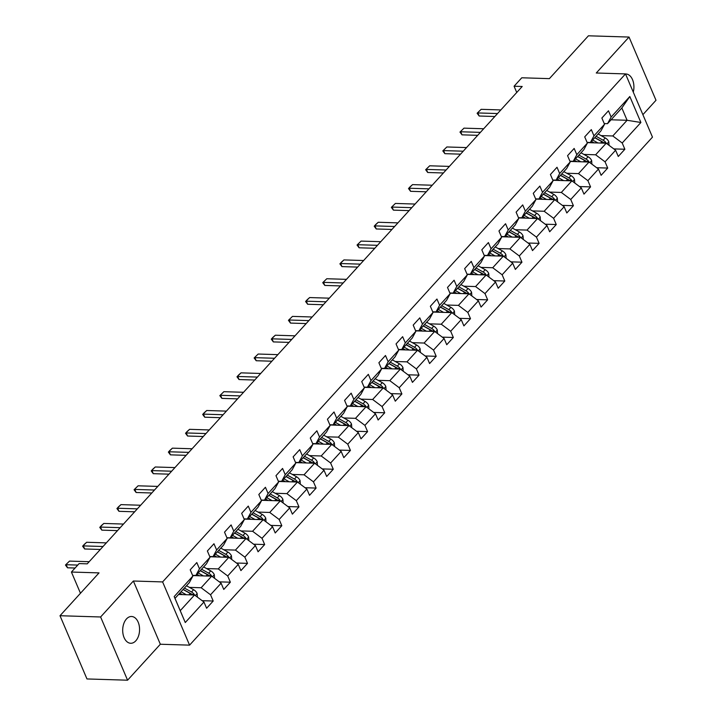 <?xml version="1.0" encoding="UTF-8"?>
<svg xmlns="http://www.w3.org/2000/svg" width="716" height="716" viewBox="0 0 716 716"><rect width="100%" height="100%" fill="white"/><g stroke="black" fill="none" stroke-linecap="round" stroke-linejoin="round"><path stroke-width="1.07" d="M126.472 618.946A13.389 8.44 91.8 0 0 122.991 633.812A13.389 8.44 91.8 0 0 130.724 643.272A13.389 8.44 91.8 0 0 135.798 640.82A13.389 8.44 91.8 0 0 139.271 625.954A13.389 8.44 91.8 0 0 131.547 616.494A13.389 8.44 91.8 0 0 126.472 618.946M642.887 114.667L655.999 100.276L629.033 37.053L588.427 35.8L549.396 78.635L521.776 77.784L514.079 86.233L516.746 92.471M189.579 645.143L652.473 137.132L625.507 73.909L162.613 581.92L189.579 645.143L160.339 644.239L133.373 581.016L100.607 616.977L127.573 680.2L160.339 644.239M127.573 680.2L86.967 678.947L60.001 615.724L99.032 572.889L71.421 572.039L80.469 593.26M100.607 616.977L60.001 615.724M611.079 119.787L627.091 120.279L621.837 107.982L607.544 123.662L611.133 117.03L608.466 110.792L601.87 118.033L604.528 124.271L593.976 135.852L591.318 129.614L584.721 136.854L587.38 143.093L576.827 154.683L574.16 148.445L567.564 155.685L570.231 161.923L559.67 173.505L557.012 167.267L550.416 174.507L553.074 180.745L542.522 192.327L539.855 186.088L533.259 193.329L535.926 199.567L525.365 211.148L522.707 204.91L516.111 212.151L518.769 218.389L508.217 229.979L505.559 223.741L498.954 230.982L501.621 237.211L491.06 248.801L488.402 242.563L481.805 249.803L484.463 256.042L473.911 267.623L471.253 261.385L464.648 268.625L467.315 274.863L456.754 286.445L454.096 280.207L447.5 287.447L450.158 293.685L439.606 305.267L436.948 299.037L430.352 306.278L433.01 312.507L422.449 324.097L419.791 317.859L413.195 325.1L415.853 331.338L405.301 342.919L402.643 336.681L396.046 343.922L398.705 350.16L388.153 361.741L385.485 355.503L378.889 362.744L381.547 368.982L370.995 380.563L368.337 374.334L361.741 381.574L364.399 387.804L353.847 399.394L351.18 393.156L344.584 400.396L347.242 406.634L336.69 418.216L334.032 411.977L327.436 419.218L330.094 425.456L319.542 437.037L316.875 430.799L310.279 438.04L312.946 444.278L302.385 455.859L299.727 449.63L293.13 456.862L295.789 463.1L285.236 474.69L282.569 468.452L275.973 475.692L278.64 481.931L268.079 493.512L265.421 487.274L258.825 494.514L261.483 500.752L250.931 512.334L248.273 506.096L241.668 513.336L244.335 519.574L233.774 531.156L231.116 524.918L224.52 532.158L227.178 538.396L216.626 549.986L213.968 543.748L207.371 550.989L210.03 557.227L199.469 568.808L196.811 562.57L190.214 569.811L192.873 576.049L174.185 596.562L185.265 622.535L180.244 610.676L194.537 594.987L194.296 594.477A5.549 3.473 -137.7 0 0 191.521 591.998L184.406 588.042M611.133 117.03L629.82 96.517L640.901 122.49L622.204 143.003L624.871 149.241L613.809 148.901M185.265 622.535L203.953 602.022L206.611 608.26L213.207 601.019L210.549 594.781L221.11 583.2L223.768 589.438L230.364 582.197L227.706 575.959L238.258 564.369L240.916 570.607L247.512 563.367L244.854 557.129L255.415 545.547L258.073 551.785L264.669 544.545L262.011 538.307L272.563 526.725L275.221 532.964L281.818 525.723L279.159 519.485L289.712 507.904L292.379 514.142L298.975 506.901L296.317 500.663L306.869 489.073L309.527 495.311L316.123 488.07L313.465 481.841L324.017 470.251L326.684 476.489L333.28 469.248L330.613 463.01L341.174 451.429L343.832 457.667L350.428 450.427L347.77 444.189L358.322 432.607L360.989 438.845L367.585 431.605L364.918 425.367L375.479 413.776L378.137 420.015L384.734 412.774L382.075 406.545L392.628 394.955L395.286 401.193L401.891 393.952L399.224 387.714L409.785 376.133L412.443 382.371L419.039 375.13L416.381 368.892L426.933 357.311L429.591 363.549L436.196 356.308L433.529 350.07L444.09 338.489L446.748 344.718L453.344 337.478L450.686 331.248L461.238 319.658L463.896 325.896L470.493 318.656L467.834 312.418L478.395 300.836L481.054 307.075L487.65 299.834L484.992 293.596L495.544 282.014L498.202 288.253L504.798 281.012L502.14 274.774L512.701 263.193L515.359 269.422L521.955 262.19L519.297 255.952L529.849 244.362L532.507 250.6L539.103 243.359L536.445 237.121L546.997 225.54L549.664 231.778L556.26 224.538L553.602 218.299L564.154 206.718L566.812 212.956L573.409 205.716L570.75 199.478L581.303 187.896L583.97 194.126L590.566 186.894L587.899 180.656L598.46 169.066L601.118 175.304L607.714 168.063L605.056 161.825L615.608 150.244L618.275 156.482L624.871 149.241M71.421 572.039L79.118 563.59L87.236 563.841L522.206 86.484L514.079 86.233M604.528 124.271L600.948 130.903L590.396 142.493L587.075 142.386M587.183 142.627L606.201 143.209L605.951 142.699A5.549 3.473 -137.7 0 0 603.176 140.229L596.07 136.264M583.943 154.432L595.64 154.79L606.201 143.209L615.608 150.244M590.396 142.493L593.976 135.852M605.056 161.825L595.64 154.79M587.38 143.093L583.8 149.734L573.239 161.315L569.927 161.216M570.025 161.449L589.044 162.031L588.803 161.521A5.549 3.473 -137.7 0 0 586.028 159.05L578.913 155.086M566.786 173.254L578.492 173.621L589.044 162.031L598.46 169.066M573.239 161.315L576.827 154.683M587.899 180.656L578.492 173.621M570.231 161.923L566.642 168.555L556.09 180.137L552.77 180.038M552.877 180.271L571.896 180.862L561.335 192.443L549.637 192.085M556.09 180.137L559.67 173.505M581.303 187.896L571.896 180.862M570.75 199.478L561.335 192.443M553.074 180.745L549.494 187.377L538.933 198.959L535.622 198.86M535.72 199.093L554.739 199.683L554.497 199.173A5.549 3.473 -137.7 0 0 551.723 196.694L544.607 192.738M532.48 210.907L544.187 211.265L554.739 199.683L564.154 206.718M538.933 198.959L542.522 192.327M553.602 218.299L544.187 211.265M535.926 199.567L532.337 206.199L521.785 217.789L518.465 217.682M518.572 217.924L537.591 218.505L537.34 217.995A5.549 3.473 -137.7 0 0 534.566 215.525L527.459 211.56M515.332 229.729L527.03 230.087L537.591 218.505L546.997 225.54M521.785 217.789L525.365 211.148M536.445 237.121L527.03 230.087M518.769 218.389L515.189 225.03L504.637 236.611L501.316 236.504M501.415 236.745L520.434 237.327L520.192 236.817A5.549 3.473 -137.7 0 0 517.417 234.347L510.302 230.382M498.175 248.55L509.882 248.917L520.434 237.327L529.849 244.362M504.637 236.611L508.217 229.979M519.297 255.952L509.882 248.917M501.621 237.211L498.032 243.852L487.48 255.433L484.159 255.335M484.267 255.567L503.285 256.149L492.724 267.739L481.027 267.381M487.48 255.433L491.06 248.801M512.701 263.193L503.285 256.149M502.14 274.774L492.724 267.739M484.463 256.042L480.883 262.674L470.331 274.255L467.011 274.156M467.109 274.389L486.128 274.98L485.887 274.47A5.549 3.473 -137.7 0 0 483.112 271.99L475.997 268.035M463.87 286.203L475.576 286.561L486.128 274.98L495.544 282.014M470.331 274.255L473.911 267.623M484.992 293.596L475.576 286.561M467.315 274.863L463.735 281.495L453.174 293.086L449.863 292.978M449.961 293.22L468.98 293.802L468.729 293.291A5.549 3.473 -137.7 0 0 465.955 290.821L458.849 286.856M446.721 305.025L458.428 305.383L468.98 293.802L478.395 300.836M453.174 293.086L456.754 286.445M467.834 312.418L458.428 305.383M450.158 293.685L446.578 300.326L436.026 311.908L432.706 311.8M432.804 312.042L451.823 312.624L441.271 324.214L429.573 323.847M436.026 311.908L439.606 305.267M461.238 319.658L451.823 312.624M450.686 331.248L441.271 324.214M433.01 312.507L429.43 319.148L418.869 330.729L415.557 330.631M415.656 330.864L434.675 331.445L434.424 330.935A5.549 3.473 -137.7 0 0 431.65 328.465L424.543 324.509M412.416 342.669L424.123 343.036L434.675 331.445L444.09 338.489M418.869 330.729L422.449 324.097M433.529 350.07L424.123 343.036M415.853 331.338L412.273 337.97L401.721 349.551L398.4 349.453M398.499 349.685L417.517 350.276L417.276 349.766A5.549 3.473 -137.7 0 0 414.501 347.287L407.386 343.331M395.268 361.499L406.965 361.857L417.517 350.276L426.933 357.311M401.721 349.551L405.301 342.919M416.381 368.892L406.965 361.857M398.705 350.16L395.125 356.792L384.564 368.382L381.252 368.275M381.351 368.507L400.369 369.098L389.817 380.679L378.111 380.321M384.564 368.382L388.153 361.741M409.785 376.133L400.369 369.098M399.224 387.714L389.817 380.679M381.547 368.982L377.967 375.614L367.415 387.204L364.095 387.096M364.193 387.338L383.221 387.92L372.66 399.501L360.962 399.143M367.415 387.204L370.995 380.563M392.628 394.955L383.221 387.92M382.075 406.545L372.66 399.501M364.399 387.804L360.819 394.444L350.258 406.026L346.947 405.927M347.045 406.16L366.064 406.742L365.813 406.232A5.549 3.473 -137.7 0 0 363.039 403.761L355.933 399.805M343.805 417.965L355.512 418.332L366.064 406.742L375.479 413.776M350.258 406.026L353.847 399.394M364.918 425.367L355.512 418.332M347.242 406.634L343.662 413.266L333.11 424.848L329.79 424.749M329.897 424.982L348.916 425.572L348.665 425.062A5.549 3.473 -137.7 0 0 345.891 422.583L338.784 418.627M326.657 436.796L338.355 437.154L348.916 425.572L358.322 432.607M333.11 424.848L336.69 418.216M347.77 444.189L338.355 437.154M330.094 425.456L326.514 432.088L315.953 443.678L312.641 443.571M312.74 443.804L331.759 444.394L321.207 455.976L309.5 455.618M315.953 443.678L319.542 437.037M341.174 451.429L331.759 444.394M330.613 463.01L321.207 455.976M312.946 444.278L309.357 450.91L298.805 462.5L295.484 462.393M295.592 462.634L314.61 463.216L314.36 462.706A5.549 3.473 -137.7 0 0 311.585 460.236L304.479 456.271M292.352 474.44L304.049 474.798L314.61 463.216L324.017 470.251M298.805 462.5L302.385 455.859M313.465 481.841L304.049 474.798M295.789 463.1L292.209 469.741L281.656 481.322L278.336 481.224M278.435 481.456L297.453 482.038L297.212 481.528A5.549 3.473 -137.7 0 0 294.437 479.058L287.322 475.102M275.195 493.261L286.901 493.628L297.453 482.038L306.869 489.073M281.656 481.322L285.236 474.69M296.317 500.663L286.901 493.628M278.64 481.931L275.051 488.563L264.499 500.144L261.179 500.045M261.286 500.278L280.305 500.869L269.744 512.45L258.046 512.092M264.499 500.144L268.079 493.512M289.712 507.904L280.305 500.869M279.159 519.485L269.744 512.45M261.483 500.752L257.903 507.384L247.351 518.966L244.031 518.867M244.129 519.1L263.148 519.691L262.906 519.181A5.549 3.473 -137.7 0 0 260.132 516.71L253.017 512.745M240.889 530.914L252.596 531.272L263.148 519.691L272.563 526.725M247.351 518.966L250.931 512.334M262.011 538.307L252.596 531.272M244.335 519.574L240.746 526.206L230.194 537.797L226.882 537.689M226.981 537.931L246 538.513L245.749 538.002A5.549 3.473 -137.7 0 0 242.975 535.532L235.868 531.567M223.741 549.736L235.439 550.094L246 538.513L255.415 545.547M230.194 537.797L233.774 531.156M244.854 557.129L235.439 550.094M227.178 538.396L223.598 545.037L213.046 556.618L209.725 556.52M209.824 556.753L228.843 557.334L228.601 556.824A5.549 3.473 -137.7 0 0 225.826 554.354L218.711 550.389M206.584 568.558L218.291 568.925L228.843 557.334L238.258 564.369M213.046 556.618L216.626 549.986M227.706 575.959L218.291 568.925M210.03 557.227L206.45 563.859L195.889 575.44L192.577 575.342M192.676 575.575L211.694 576.165L201.142 587.747L189.436 587.389M195.889 575.44L199.469 568.808M221.11 583.2L211.694 576.165M210.549 594.781L201.142 587.747M192.873 576.049L189.292 582.681L174.999 598.37L174.185 596.562M178.535 594.495L194.537 594.987L203.953 602.022M133.373 581.016L162.613 581.92M629.033 37.053L596.267 73.005L625.507 73.909M174.999 598.37L180.244 610.676M607.544 123.662L604.232 123.564M601.091 135.61L612.798 135.968L627.091 120.279L640.901 122.49M621.837 107.982L629.82 96.517M622.204 143.003L612.798 135.968M213.207 601.019L202.154 600.679M230.364 582.197L219.311 581.857M247.512 563.367L236.459 563.027M264.669 544.545L253.616 544.205M281.818 525.723L270.764 525.383M298.975 506.901L287.921 506.561M316.123 488.07L305.07 487.73M333.28 469.248L322.227 468.908M350.428 450.427L339.375 450.087M367.585 431.605L356.532 431.265M384.734 412.774L373.68 412.434M401.891 393.952L390.829 393.612M419.039 375.13L407.986 374.79M436.196 356.308L425.134 355.968M453.344 337.478L442.291 337.138M470.493 318.656L459.439 318.316M487.65 299.834L476.596 299.494M504.798 281.012L493.745 280.672M521.955 262.19L510.902 261.841M539.103 243.359L528.05 243.019M556.26 224.538L545.207 224.197M573.409 205.716L562.355 205.376M590.566 186.894L579.513 186.554M607.714 168.063L596.661 167.723M633.275 92.122A13.389 8.44 91.8 0 0 625.882 73.981A13.389 8.44 91.8 0 0 625.533 73.981M77.758 565.076L66.203 564.718L67.519 567.797L65.46 565.031L69.506 561.102L89.178 561.702M75.073 568.03L67.519 567.797M69.506 561.102L65.46 565.031M197.41 597.135L197.133 593.466A5.549 3.473 -137.7 0 0 193.606 589.707L186.5 585.751M186.294 594.727L181.005 591.783M182.446 594.611L179.779 593.125M183.189 589.384L191.154 593.824A2.828 1.763 42.3 0 1 191.96 594.405L194.296 594.477M183.09 589.492L190.196 593.448A5.549 3.473 42.3 0 1 192.112 594.907M103.032 546.505L83.351 545.896L84.667 548.975L82.617 546.21L84.264 544.402L86.654 542.272L106.335 542.88M100.347 549.458L84.667 548.975M86.654 542.272L82.617 546.21M120.19 527.674L100.508 527.074L101.815 530.144L99.766 527.388L101.412 525.571L103.802 523.45L123.483 524.058M117.496 530.628L101.815 530.144M103.802 523.45L99.766 527.388M214.567 578.304L214.281 574.644A5.549 3.473 -137.7 0 0 210.764 570.885L203.648 566.929M203.451 575.906L198.153 572.961M199.603 575.789L196.927 574.304M211.676 576.165L211.444 575.655A5.549 3.473 -137.7 0 0 208.669 573.176L201.563 569.22M200.337 570.562L208.302 575.002A2.828 1.763 42.3 0 1 209.108 575.575L211.444 575.655M200.238 570.67L207.354 574.626A5.549 3.473 42.3 0 1 209.269 576.085M231.715 559.482L231.438 555.822A5.549 3.473 -137.7 0 0 227.912 552.063L220.805 548.098M220.6 557.084L215.31 554.13M216.751 556.967L214.084 555.482M217.494 551.741L225.459 556.18A2.828 1.763 42.3 0 1 226.265 556.753L228.601 556.824M217.395 551.839L224.502 555.804A5.549 3.473 42.3 0 1 226.417 557.263M137.338 508.852L117.657 508.244L118.972 511.322L116.923 508.557L118.57 506.749L120.959 504.628L140.64 505.236M134.653 511.806L118.972 511.322M120.959 504.628L116.923 508.557M154.495 490.03L134.814 489.422L136.121 492.501L134.071 489.735L138.107 485.806L157.789 486.406M151.801 492.984L136.121 492.501M138.107 485.806L134.071 489.735M171.643 471.209L151.962 470.6L153.278 473.679L151.228 470.913L152.875 469.105L155.265 466.984L174.946 467.584M168.958 474.162L153.278 473.679M155.265 466.984L151.228 470.913M248.873 540.661L248.586 537A5.549 3.473 -137.7 0 0 245.069 533.241L237.954 529.276M237.757 538.262L232.458 535.308M233.899 538.137L231.232 536.651M234.642 532.91L242.608 537.349A2.828 1.763 42.3 0 1 243.413 537.931L245.749 538.002M234.544 533.017L241.659 536.982A5.549 3.473 42.3 0 1 243.574 538.441M266.021 521.839L265.743 518.178A5.549 3.473 -137.7 0 0 262.217 514.41L255.111 510.454M254.905 519.431L249.607 516.487M251.056 519.315L248.389 517.829M251.79 514.088L259.765 518.527A2.828 1.763 42.3 0 1 260.57 519.109L262.906 519.181M251.701 514.195L258.807 518.151A5.549 3.473 42.3 0 1 260.722 519.619M283.178 503.017L282.892 499.347A5.549 3.473 -137.7 0 0 279.374 495.588L272.259 491.632M272.053 500.609L266.764 497.665M268.205 500.493L265.538 499.007M280.287 500.869L280.054 500.359A5.549 3.473 -137.7 0 0 277.28 497.88L270.174 493.924M268.947 495.266L276.913 499.705A2.828 1.763 42.3 0 1 277.719 500.287L280.054 500.359M268.849 495.374L275.964 499.329A5.549 3.473 42.3 0 1 277.88 500.788M188.8 452.378L169.119 451.778L170.426 454.848L168.376 452.091L170.023 450.275L172.413 448.153L192.094 448.762M186.106 455.331L170.426 454.848M172.413 448.153L168.376 452.091M300.326 484.186L300.04 480.525A5.549 3.473 -137.7 0 0 296.522 476.767L289.416 472.802M289.21 481.787L283.912 478.834M285.362 481.671L282.695 480.185M286.096 476.444L294.07 480.883A2.828 1.763 42.3 0 1 294.867 481.456L297.212 481.528M286.006 476.543L293.113 480.508A5.549 3.473 42.3 0 1 295.028 481.966M205.948 433.556L186.267 432.947L187.583 436.026L185.534 433.261L187.18 431.453L189.57 429.332L209.251 429.94M203.263 436.509L187.583 436.026M189.57 429.332L185.534 433.261M317.483 465.364L317.197 461.704A5.549 3.473 -137.7 0 0 313.671 457.945L306.564 453.98M306.358 462.966L301.069 460.012M302.51 462.849L299.843 461.355M303.253 457.614L311.218 462.053A2.828 1.763 42.3 0 1 312.024 462.634L314.36 462.706M303.154 457.721L310.27 461.686A5.549 3.473 42.3 0 1 312.185 463.145M223.106 414.734L203.425 414.125L204.731 417.204L202.682 414.439L204.329 412.631L206.718 410.51L226.399 411.118M220.412 417.688L204.731 417.204M206.718 410.51L202.682 414.439M334.632 446.542L334.345 442.882A5.549 3.473 -137.7 0 0 330.828 439.114L323.721 435.158M323.516 444.144L318.217 441.19M319.667 444.018L317 442.533M331.75 444.394L331.517 443.884A5.549 3.473 -137.7 0 0 328.742 441.414L321.627 437.449M320.401 438.792L328.375 443.231A2.828 1.763 42.3 0 1 329.172 443.813L331.517 443.884M320.312 438.899L327.418 442.855A5.549 3.473 42.3 0 1 329.333 444.323M240.254 395.912L220.573 395.304L221.888 398.382L219.83 395.617L223.875 391.688L243.556 392.287M237.569 398.866L221.888 398.382M223.875 391.688L219.83 395.617M351.789 427.721L351.502 424.051A5.549 3.473 -137.7 0 0 347.976 420.292L340.87 416.336M340.664 425.313L335.374 422.368M336.815 425.197L334.148 423.711M337.558 419.97L345.524 424.409A2.828 1.763 42.3 0 1 346.329 424.991L348.665 425.062M337.46 420.077L344.575 424.033A5.549 3.473 42.3 0 1 346.49 425.492M257.411 377.09L237.73 376.482L239.037 379.552L236.987 376.795L238.634 374.978L241.024 372.857L260.705 373.466M254.717 380.035L239.037 379.552M241.024 372.857L236.987 376.795M368.937 408.89L368.65 405.229A5.549 3.473 -137.7 0 0 365.133 401.47L358.018 397.505M357.821 406.491L352.523 403.547M353.973 406.375L351.296 404.889M354.706 401.148L362.681 405.587A2.828 1.763 42.3 0 1 363.477 406.16L365.813 406.232M354.617 401.246L361.723 405.211A5.549 3.473 42.3 0 1 363.639 406.67M274.559 358.26L254.878 357.66L256.194 360.73L254.135 357.964L258.181 354.035L277.862 354.644M271.865 361.213L256.194 360.73M258.181 354.035L254.135 357.964M386.094 390.068L385.808 386.407A5.549 3.473 -137.7 0 0 382.281 382.648L375.175 378.683M374.969 387.669L369.68 384.716M371.121 387.553L368.454 386.058M383.203 387.92L382.971 387.41A5.549 3.473 -137.7 0 0 380.196 384.94L373.09 380.975M371.864 382.317L379.829 386.756A2.828 1.763 42.3 0 1 380.635 387.338L382.971 387.41M371.765 382.425L378.88 386.389A5.549 3.473 42.3 0 1 380.787 387.848M291.716 339.438L272.035 338.829L273.342 341.908L271.292 339.142L272.939 337.334L275.329 335.213L295.01 335.822M289.022 342.391L273.342 341.908M275.329 335.213L271.292 339.142M403.242 371.246L402.956 367.585A5.549 3.473 -137.7 0 0 399.439 363.817L392.323 359.862M392.126 368.847L386.828 365.894M388.278 368.722L385.602 367.236M400.351 369.098L400.119 368.588A5.549 3.473 -137.7 0 0 397.344 366.118L390.238 362.153M389.012 363.495L396.986 367.935A2.828 1.763 42.3 0 1 397.783 368.516L400.119 368.588M388.922 363.603L396.029 367.559A5.549 3.473 42.3 0 1 397.944 369.026M308.865 320.616L289.183 320.007L290.499 323.086L288.441 320.32L292.486 316.391L312.167 316.991M306.171 323.569L290.499 323.086M292.486 316.391L288.441 320.32M420.39 352.424L420.113 348.755A5.549 3.473 -137.7 0 0 416.587 344.996L409.48 341.04M409.275 350.017L403.985 347.072M405.426 349.9L402.759 348.415M406.169 344.673L414.134 349.113A2.828 1.763 42.3 0 1 414.94 349.694L417.276 349.766M406.07 344.781L413.177 348.737A5.549 3.473 42.3 0 1 415.092 350.196M326.013 301.794L306.332 301.185L307.647 304.255L305.598 301.499L307.245 299.682L309.634 297.561L329.315 298.169M323.328 304.739L307.647 304.255M309.634 297.561L305.598 301.499M437.548 333.593L437.261 329.933A5.549 3.473 -137.7 0 0 433.744 326.174L426.629 322.209M426.432 331.195L421.133 328.25M422.583 331.078L419.907 329.593M423.317 325.852L431.283 330.291A2.828 1.763 42.3 0 1 432.088 330.864L434.424 330.935M423.228 325.95L430.334 329.915A5.549 3.473 42.3 0 1 432.249 331.374M343.17 282.963L323.489 282.364L324.804 285.433L322.746 282.668L326.782 278.739L346.463 279.347M340.476 285.917L324.804 285.433M326.782 278.739L322.746 282.668M454.696 314.772L454.418 311.111A5.549 3.473 -137.7 0 0 450.892 307.352L443.786 303.387M443.58 312.373L438.29 309.419M439.731 312.257L437.064 310.762M451.814 312.624L451.581 312.113A5.549 3.473 -137.7 0 0 448.807 309.643L441.691 305.678M440.474 307.03L448.44 311.46A2.828 1.763 42.3 0 1 449.245 312.042L451.581 312.113M440.376 307.128L447.482 311.093A5.549 3.473 42.3 0 1 449.397 312.552M360.318 264.141L340.637 263.533L341.953 266.612L339.903 263.846L341.55 262.038L343.94 259.917L363.621 260.526M357.633 267.095L341.953 266.612M343.94 259.917L339.903 263.846M471.853 295.95L471.567 292.289A5.549 3.473 -137.7 0 0 468.049 288.521L460.934 284.565M460.737 293.551L455.439 290.598M456.88 293.426L454.213 291.94M457.622 288.199L465.588 292.638A2.828 1.763 42.3 0 1 466.393 293.22L468.729 293.291M457.524 288.306L464.639 292.262A5.549 3.473 42.3 0 1 466.555 293.73M377.475 245.32L357.794 244.711L359.101 247.79L357.051 245.024L361.088 241.095L380.769 241.695M374.781 248.273L359.101 247.79M361.088 241.095L357.051 245.024M489.001 277.128L488.724 273.458A5.549 3.473 -137.7 0 0 485.197 269.699L478.091 265.743M477.885 274.72L472.587 271.776M474.037 274.604L471.37 273.118M474.78 269.377L482.745 273.816A2.828 1.763 42.3 0 1 483.551 274.398L485.887 274.47M474.681 269.485L481.787 273.44A5.549 3.473 42.3 0 1 483.703 274.899M394.623 226.498L374.942 225.889L376.258 228.968L374.208 226.202L375.855 224.385L378.245 222.264L397.926 222.873M391.938 229.442L376.258 228.968M378.245 222.264L374.208 226.202M506.158 258.297L505.872 254.636A5.549 3.473 -137.7 0 0 502.355 250.877L495.239 246.922M495.042 255.898L489.744 252.954M491.185 255.782L488.518 254.296M503.267 256.149L503.035 255.639A5.549 3.473 -137.7 0 0 500.26 253.169L493.154 249.213M491.928 250.555L499.893 254.994A2.828 1.763 42.3 0 1 500.699 255.567L503.035 255.639M491.829 250.654L498.945 254.619A5.549 3.473 42.3 0 1 500.86 256.077M411.781 207.667L392.1 207.067L393.406 210.137L391.357 207.371L395.393 203.442L415.074 204.051M409.087 210.62L393.406 210.137M395.393 203.442L391.357 207.371M523.307 239.475L523.02 235.815A5.549 3.473 -137.7 0 0 519.503 232.056L512.396 228.091M512.191 237.077L506.892 234.123M508.342 236.96L505.675 235.475M509.076 231.733L517.05 236.164A2.828 1.763 42.3 0 1 517.847 236.745L520.192 236.817M508.987 231.832L516.093 235.797A5.549 3.473 42.3 0 1 518.008 237.256M428.929 188.845L409.248 188.236L410.563 191.315L408.514 188.55L410.161 186.742L412.55 184.621L432.231 185.229M426.244 191.799L410.563 191.315M412.55 184.621L408.514 188.55M540.464 220.653L540.177 216.993A5.549 3.473 -137.7 0 0 536.66 213.234L529.545 209.269M529.339 218.255L524.049 215.301M525.49 218.129L522.823 216.644M526.233 212.903L534.199 217.342A2.828 1.763 42.3 0 1 535.004 217.924L537.34 217.995M526.135 213.01L533.25 216.966A5.549 3.473 42.3 0 1 535.165 218.434M446.086 170.023L426.405 169.415L427.712 172.493L425.662 169.728L429.698 165.799L449.38 166.398M443.392 172.977L427.712 172.493M429.698 165.799L425.662 169.728M557.612 201.831L557.325 198.162A5.549 3.473 -137.7 0 0 553.808 194.403L546.702 190.447M546.496 199.424L541.198 196.479M542.647 199.308L539.98 197.822M543.381 194.081L551.356 198.52A2.828 1.763 42.3 0 1 552.152 199.102L554.497 199.173M543.292 194.188L550.398 198.144A5.549 3.473 42.3 0 1 552.313 199.603M463.234 151.201L443.553 150.593L444.869 153.671L442.81 150.906L446.856 146.968L466.537 147.577M460.549 154.155L444.869 153.671M446.856 146.968L442.81 150.906M574.769 183.001L574.483 179.34A5.549 3.473 -137.7 0 0 570.956 175.581L563.85 171.625M563.644 180.602L558.355 177.657M559.796 180.486L557.129 179M571.878 180.853L571.645 180.343A5.549 3.473 -137.7 0 0 568.871 177.872L561.765 173.916M560.538 175.259L568.504 179.698A2.828 1.763 42.3 0 1 569.31 180.271L571.645 180.343M560.44 175.357L567.555 179.322A5.549 3.473 42.3 0 1 569.471 180.781M480.391 132.371L460.71 131.771L462.017 134.841L459.967 132.075L464.004 128.146L483.685 128.755M477.697 135.324L462.017 134.841M464.004 128.146L459.967 132.075M591.917 164.179L591.631 160.518A5.549 3.473 -137.7 0 0 588.113 156.759L581.007 152.794M580.801 161.78L575.503 158.827M576.953 161.664L574.277 160.178M577.687 156.437L585.661 160.867A2.828 1.763 42.3 0 1 586.458 161.449L588.803 161.521M577.597 156.536L584.703 160.5A5.549 3.473 42.3 0 1 586.619 161.959M497.539 113.549L477.858 112.94L479.174 116.019L477.116 113.253L481.161 109.324L500.842 109.933M494.846 116.502L479.174 116.019M481.161 109.324L477.116 113.253M609.074 145.357L608.788 141.696A5.549 3.473 -137.7 0 0 605.262 137.937L598.155 133.973M597.95 142.958L592.66 140.005M594.101 142.833L591.434 141.347M594.844 137.606L602.809 142.045A2.828 1.763 42.3 0 1 603.615 142.627L605.951 142.699M594.745 137.714L601.861 141.679A5.549 3.473 42.3 0 1 603.776 143.137M195.325 595.578L197.142 593.582M191.521 591.998L193.606 589.707M188.961 594.817L190.196 593.448M212.482 576.747L214.29 574.76M208.669 573.176L210.764 570.885M206.11 575.986L207.354 574.626M229.63 557.925L231.447 555.938M225.826 554.354L227.912 552.063M223.267 557.164L224.502 555.804M246.787 539.103L248.595 537.116M242.975 535.532L245.069 533.241M240.415 538.342L241.659 536.982M263.935 520.281L265.752 518.286M260.132 516.71L262.217 514.41M257.563 519.521L258.807 518.151M281.093 501.451L282.901 499.464M277.28 497.88L279.374 495.588M274.72 500.69L275.964 499.329M298.241 482.629L300.058 480.642M294.437 479.058L296.522 476.767M291.868 481.868L293.113 480.508M315.398 463.807L317.206 461.82M311.585 460.236L313.671 457.945M309.026 463.046L310.27 461.686M332.546 444.985L334.354 442.989M328.742 441.414L330.828 439.114M326.174 444.224L327.418 442.855M349.703 426.154L351.511 424.167M345.891 422.583L347.976 420.292M343.331 425.394L344.575 424.033M366.852 407.332L368.659 405.346M363.039 403.761L365.133 401.47M360.479 406.572L361.723 405.211M384 388.511L385.817 386.524M380.196 384.94L382.281 382.648M377.636 387.75L378.88 386.389M401.157 369.689L402.965 367.702M397.344 366.118L399.439 363.817M394.785 368.928L396.029 367.559M418.305 350.858L420.122 348.871M414.501 347.287L416.587 344.996M411.942 350.097L413.177 348.737M435.462 332.036L437.27 330.049M431.65 328.465L433.744 326.174M429.09 331.275L430.334 329.915M452.61 313.214L454.427 311.227M448.807 309.643L450.892 307.352M446.247 312.453L447.482 311.093M469.768 294.392L471.575 292.405M465.955 290.821L468.049 288.521M463.395 293.632L464.639 292.262M486.916 275.562L488.733 273.575M483.112 271.99L485.197 269.699M480.543 274.81L481.787 273.44M504.073 256.74L505.881 254.753M500.26 253.169L502.355 250.877M497.701 255.979L498.945 254.619M521.221 237.918L523.038 235.931M517.417 234.347L519.503 232.056M514.849 237.157L516.093 235.797M538.378 219.096L540.186 217.109M534.566 215.525L536.66 213.234M532.006 218.335L533.25 216.966M555.527 200.265L557.343 198.278M551.723 196.694L553.808 194.403M549.154 199.513L550.398 198.144M572.684 181.443L574.492 179.456M568.871 177.872L570.956 175.581M566.311 180.683L567.555 179.322M589.832 162.621L591.64 160.635M586.028 159.05L588.113 156.759M583.459 161.861L584.703 160.5M606.989 143.8L608.797 141.813M603.176 140.229L605.262 137.937M600.617 143.039L601.861 141.679"/></g></svg>
